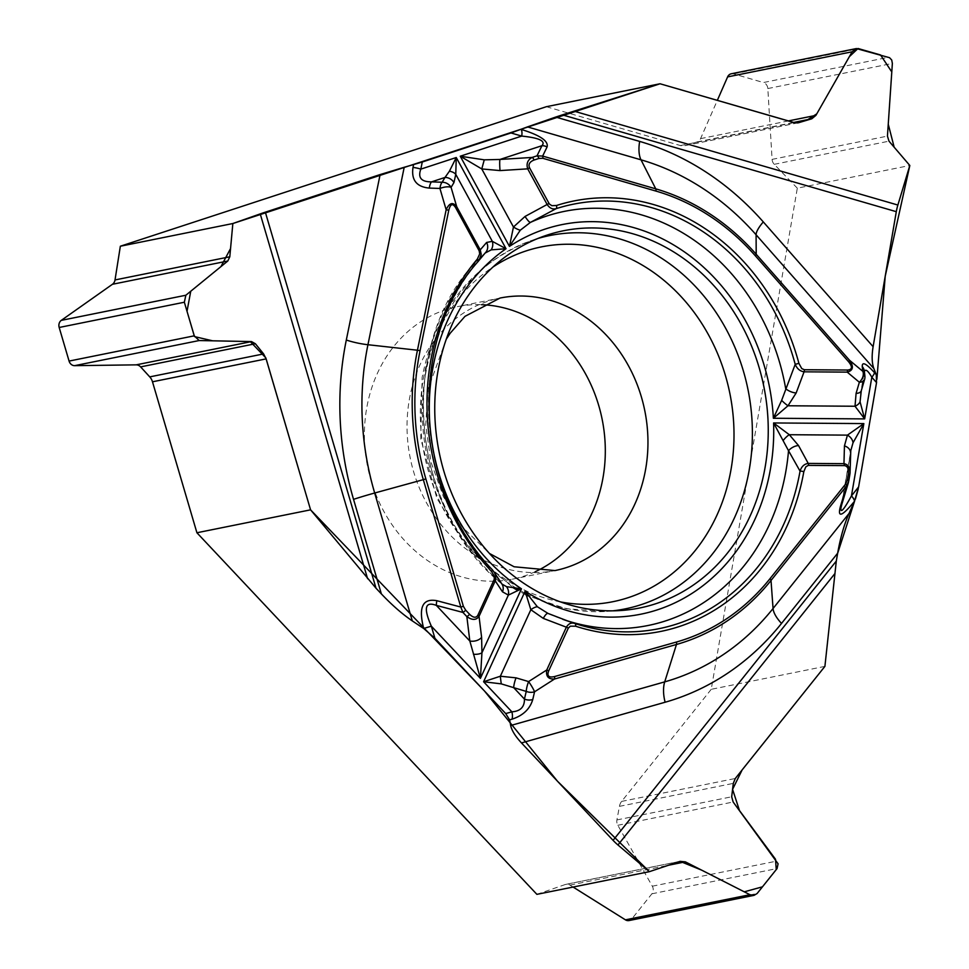 <?xml version="1.0" encoding="UTF-8"?>
<svg xmlns="http://www.w3.org/2000/svg" width="969" height="969" viewBox="0 0 969 969"><rect width="100%" height="100%" fill="white"/><g stroke="black" fill="none" stroke-linecap="round" stroke-linejoin="round"><path stroke-width="0.73" stroke-dasharray="4.84 3.63" d="M824.91 666.381L711.246 689.31L797.317 188.18L909.818 165.493M535.36 571.637A139.003 119.647 -101.4 0 1 524.047 576.095A139.003 119.647 -101.4 0 1 512.335 579.183A139.003 119.647 -101.4 0 1 366.609 408.639A139.003 119.647 -101.4 0 1 457.368 306.664A139.003 119.647 -101.4 0 1 481.508 304.69M573.091 887.047L569.99 885.109A6.953 5.984 78.6 0 0 565.969 884.322A6.953 5.984 78.6 0 0 565.302 884.503L536.887 894.351M546.383 106.699L680.42 145.556A11.374 9.787 78.6 0 0 684.55 145.738A11.374 9.787 78.6 0 0 685.374 145.532L697.026 141.934A6.953 5.984 78.6 0 0 700.563 138.64L717.326 100.376M731.28 73.777A6.323 5.439 -101.4 0 1 733.569 73.886L763.415 82.535L888.573 57.292M797.317 188.18L774.231 164.318A6.953 5.984 78.6 0 1 772.099 159.376L767.823 88.554A6.323 5.439 78.6 0 0 763.415 82.535M711.246 689.31L621.638 801.399A11.374 9.787 78.6 0 0 619.433 806.353L616.914 819.931A6.953 5.984 78.6 0 0 617.81 825.273L652.307 886.199A6.323 5.439 -101.4 0 1 651.907 893.793L631.958 918.745L757.128 893.503M629.075 920.55A6.323 5.439 78.6 0 0 631.958 918.745M848.771 480.818L841.056 507.308L850.746 450.924M850.564 452.947A9.472 7.292 1.5 0 1 850.285 454.558L850.782 450.67M849.728 475.222L850.285 454.558L841.807 503.953A9.472 5.148 -163.2 0 1 841.686 504.825M864.396 371.624L864.106 374.07A9.472 8.612 173.4 0 0 864.336 371.103L860.605 393.475M861.284 390.725A9.472 4.821 16.4 0 0 861.393 389.926L860.52 393.983M864.663 378.782L861.393 389.926L864.106 374.07L864.663 378.782A9.472 8.612 173.4 0 0 864.881 375.815M478.117 261.497L485.045 253.103A211.254 181.833 -101.4 0 0 499.992 582.139L492.095 569.554A216.523 186.363 -101.4 0 1 478.117 261.497M501.748 583.871L499.992 582.139A9.472 8.236 143.6 0 1 501.821 583.907M876.884 379.267L876.594 382.271M858.582 487.128L858.292 488.715M855.421 499.083L854.597 501.082M837.616 553.384L836.295 561.087M516.598 588.389A190.445 163.918 -101.4 0 1 425.367 375.282A190.445 163.918 -101.4 0 1 530.976 240.7A190.445 163.918 -101.4 0 1 537.783 238.507M612.88 610.821A190.445 163.918 -101.4 0 1 605.746 611.451A190.445 163.918 -101.4 0 1 527.1 594.3M525.501 593.464A190.445 163.918 -101.4 0 1 519.166 589.939M560.603 601.931A180.973 155.779 -101.4 0 1 423.223 379.666A180.973 155.779 -101.4 0 1 493.039 266.972M512.335 579.183L554.983 570.571A139.003 119.647 -101.4 0 1 409.257 400.04A139.003 119.647 -101.4 0 1 500.028 298.052L457.368 306.664M548.127 613.486A211.254 181.833 78.6 0 0 562.771 619.324A211.254 181.833 78.6 0 0 565.63 620.281M565.302 884.503L680.081 861.356M569.99 885.109L668.537 865.232M651.907 893.793L777.065 868.551M652.307 886.199L776.847 861.078M617.81 825.273L733.158 802.005M616.914 819.931L731.692 796.784M619.433 806.353L733.291 783.388M621.638 801.399L735.301 778.482M767.823 88.554L892.364 63.433M733.569 73.886L858.74 48.644M774.231 164.318L888.997 141.171M772.099 159.376L887.447 136.108M700.563 138.64L788.281 120.943M697.026 141.934L793.538 122.469M685.374 145.532L797.463 122.918M680.42 145.556L794.083 122.627M544.53 235.964L530.976 240.7C472.012 263.895 435.735 309.486 422.133 377.486L420.728 438.763L436.862 498.284L468.899 549.847L513.594 588.026M620.087 610.567L605.746 611.451L566.332 608.726L528.214 595.935M525.743 594.724L517.894 590.557M446.261 339.235L428.019 389.284L425.718 425.1L430.951 461.971L443.402 496.661L461.644 526.312L489.466 553.456M562.771 619.324L547.194 613.074M501.651 583.786C404.957 506.436 396.224 330.683 485.154 253.006M680.807 861.162L565.969 884.322M798.347 122.784L684.55 145.738"/><path stroke-width="1.45" d="M717.326 100.376L727.61 76.902L852.151 51.781L856.366 48.547L889.542 57.692L891.722 60.017L892.364 63.433L887.447 136.108L888.997 141.171L909.818 165.493L897.875 205.04A26.224 12.173 -73.8 0 0 896.301 211.678L562.395 114.875L660.046 83.77L546.383 106.699L120.35 246.223L232.851 223.524L260.225 213.895A26.224 1.344 163.6 0 1 265.336 212.163L376.02 588.219L381.374 593.912L353.54 499.35A290.482 250.026 -101.4 0 1 346.308 340.034L380.127 174.565L265.336 212.163M380.127 174.565L404.206 167.274L367.941 344.722A26.224 5.899 11.6 0 1 346.308 340.034M492.095 569.554A3.161 0.933 137.1 0 1 492.264 569.651A3.161 0.933 137.1 0 1 491.525 571.48L494.202 575.998L494.287 579.256L477.838 615.254C476.058 618.174 473.296 617.847 469.565 614.285L465.653 610.119A3.161 0.945 136.8 0 1 462.928 612.432L460.82 607.054L463.364 606.291L425.863 478.892A233.565 201.043 -101.4 0 1 420.049 350.79L448.756 210.321A3.161 0.715 -168.4 0 0 446.152 209.764C449.362 202.763 452.886 201.746 456.726 206.736L480.249 249.857L486.62 242.456L492.313 241.342L506.024 248.718L456.254 157.523L455.769 174.359L453.94 182.584A9.472 8.624 -149.2 0 0 445.001 177.448L449.398 171.247L456.254 157.523L420.825 169.127C417.675 177.654 421.236 181.906 431.52 181.869A9.472 3.307 92 0 0 429.315 188.083C416.609 186.908 411.159 180.028 413 167.431A9.472 2.132 11.6 0 1 420.825 169.127L422.278 162.017L404.206 167.274M422.278 162.017L510.978 132.959L521.722 136.084C539.248 137.84 545.995 141.05 541.937 145.701L499.943 159.461L532.114 157.438L537.02 155.827L542.652 156.07A3.161 1.466 106.2 0 1 542.81 158.286L655.928 191.075A233.565 201.043 -101.4 0 1 755.348 255.816L848.578 361.728C852.708 366.9 852.357 369.661 847.5 370.037A3.161 1.587 90.4 0 1 847.221 372.132L804.076 371.817C799.994 371.212 797.039 368.717 795.21 364.332L781.644 400.379L773.383 418.257L864.663 418.899L855.021 406.241A9.472 6.274 -11.8 0 0 860.06 401.796L864.663 418.899L871.821 377.22C867.921 370.521 865.438 368.656 864.396 371.624M847.5 370.037L804.355 369.722A3.161 1.587 90.4 0 1 804.076 371.817L796.155 392.978L787.991 405.769L773.383 418.257A198.742 171.065 -101.4 0 0 509.452 246.392L513.461 227.012L481.775 168.945L484.258 159.837L460.251 156.215L509.452 246.392L520.292 230.198L530.37 222.422L556.145 208.662A3.161 1.599 -107.7 0 0 556.46 205.501L551.846 205.682L549.338 203.975L529.534 167.77L527.693 168.848L500.028 170.58L481.775 168.945L460.251 156.215L521.722 136.084A9.472 4.397 106.2 0 0 521.237 129.422C540.084 135.248 548.696 141.086 547.073 146.949L542.652 156.07L655.771 188.858L641.006 159.824L527.451 126.903L510.978 132.959M527.451 126.903L555.697 117.067L639.661 141.413A290.482 250.026 -101.4 0 1 763.293 221.913L873.117 346.684L896.301 211.678M562.395 114.875L555.697 117.067M873.117 346.684C871.628 355.841 871.882 363.133 873.868 368.571L756.086 234.764A26.224 7.425 138.6 0 1 763.293 221.913M864.324 371.091A9.472 8.612 173.4 0 0 862.253 366.597C862.059 361.425 866.116 363.423 874.426 372.581A9.472 2.689 138.6 0 1 871.821 377.22L876.533 382.585L876.267 374.676L873.868 368.571M876.533 382.585L858.619 486.922L854.488 501.3C842.013 516.465 837.313 518.209 840.402 506.521L846.652 485.844L771.021 580.455L773.056 608.508L848.977 513.546L854.525 501.252M848.977 513.546C844.181 524.411 840.414 537.625 837.652 553.202L781.523 623.418A290.482 250.026 -101.4 0 1 665.122 702.234L521.479 742.932L613.074 840.353L836.295 561.087L837.652 553.202M376.02 588.219L310.577 509.839L196.913 532.756L536.887 894.351L649.4 871.664L680.081 861.356L701.653 870.138L744.265 891.819L762.458 886.829L776.254 869.593L775.503 859.249L739.48 810.556L732.576 789.347L742.169 769.858L824.91 666.381L836.295 561.087L824.91 666.381L735.301 778.482L733.291 783.388L731.692 796.784L733.158 802.005L778.083 863.791L777.065 868.551L757.128 893.503L754.076 895.332L749.958 894.714L685.337 861.841L680.081 861.356L649.4 871.664L557.502 781.244L484.488 691.018L310.577 509.839L265.797 357.852L250.256 341.548L212.611 340.809L194.515 336.606L187.017 311.291L190.748 291.245L220.932 266.62L230.549 248.548L232.851 223.524L660.046 83.77L795.016 122.833L806.717 120.313L816.782 113.845L849.353 56.662L858.025 48.498L880.53 54.954L891.795 71.936L888.258 124.202L894.157 147.191L909.818 165.493L885.218 276.25L876.884 379.267M649.4 871.664L617.956 844.98A26.224 10.829 38.6 0 1 613.074 840.353M521.479 742.932C515.338 736.295 511.741 730.481 510.663 725.515L664.71 681.873A26.224 13.324 -105.8 0 0 665.122 702.234M436.862 600.707A9.472 2.532 104.9 0 0 436.329 605.383C425.003 601.131 423.344 608.072 431.35 626.18L423.707 628.469C418.245 607.297 422.629 598.043 436.862 600.707L460.82 607.054L423.32 479.655L374.676 493.015L412.309 620.911L423.732 628.53L434.911 638.292L505.697 713.572L509.609 719.87L510.663 725.515M412.309 620.911C402.329 614.116 392.009 605.116 381.374 593.912M481.508 304.69A139.003 119.647 -101.4 0 1 602.137 419.262A139.003 119.647 -101.4 0 1 535.36 571.637M196.913 532.756L152.484 381.798A11.374 9.787 78.6 0 0 149.747 376.88L140.614 366.888A6.953 5.984 78.6 0 0 136.169 364.853L74.637 365.664A6.323 5.439 -101.4 0 1 69.078 361.074L59.182 327.474L184.352 302.231L194.236 335.831L199.178 340.543L251.516 341.585L255.392 343.741L263.604 353.915L266.148 358.881L310.577 509.839M120.35 246.223L115.02 279.944A6.953 5.984 78.6 0 1 112.452 284.28L61.301 320.364A6.323 5.439 78.6 0 0 59.182 327.474M727.61 76.902A6.323 5.439 -101.4 0 1 731.28 73.777L856.245 48.583M573.091 887.047L625.417 919.835A6.323 5.439 78.6 0 0 629.075 920.55L753.943 895.368M437.818 371.939A192.419 165.626 78.6 0 0 620.087 610.567A192.419 165.626 78.6 0 0 765.183 466.84A192.419 165.626 78.6 0 0 709.841 281.337A192.419 165.626 78.6 0 0 544.53 235.964A192.419 165.626 78.6 0 0 437.818 371.939M841.056 507.308L841.019 507.514C840.22 513.909 843.684 510.045 851.436 495.91A9.472 3.912 38.6 0 1 854.488 501.3M852.151 51.781L815.91 115.372L811.792 118.787L798.347 122.784L794.083 122.627L660.046 83.77M845.622 484.052A3.161 1.308 38.6 0 1 846.652 485.844L848.747 480.999A3.161 0.654 -170.3 0 0 848.796 480.915A3.161 0.654 -170.3 0 0 847.257 480.055L845.622 484.052L770.004 578.663A233.565 201.043 -101.4 0 1 676.41 642.035L554.462 676.58C548.708 677.852 546.782 675.974 548.672 670.936L568.306 628.13L570.329 626.168L575.574 626.204A219.563 188.991 78.6 0 0 803.822 471.661L805.748 466.949L808.17 465.399L844.423 465.617C847.609 466.077 848.88 468.972 848.25 474.289A3.161 0.654 9.7 0 1 849.789 475.137A3.161 0.654 9.7 0 1 849.728 475.222L848.771 480.818M803.822 471.661A3.161 0.666 -169.9 0 0 800.055 471.128L788.524 450.718A9.472 5.608 149.7 0 1 798.541 445.57L808.231 463.412L843.963 463.666C847.923 464.381 849.958 467.349 850.043 472.557M548.127 613.486L569.857 621.783L548.042 613.438A9.472 2.604 -67.3 0 1 548.127 613.486L537.383 606.764L525.113 591.199A198.742 171.065 78.6 0 0 773.589 422.956L788.524 450.718A211.254 181.833 78.6 0 1 565.63 620.281M562.771 619.324L574.98 623.527C571.444 622.316 568.573 623.539 566.368 627.185L543.294 618.392A9.472 2.604 -67.3 0 1 548.03 613.438L547.073 613.026M575.574 626.204A3.161 1.441 -72 0 0 574.98 623.527A216.523 186.363 -101.4 0 0 800.055 471.128C801.484 466.561 804.209 463.994 808.231 463.412A3.161 1.587 90.4 0 1 808.691 465.362M850.031 473.163L850.782 450.67L853.023 442.797L863.851 423.586L773.589 422.956L789.311 434.718L798.541 445.57M547.231 613.086L547.957 613.413M848.42 482.55L841.686 504.825A9.472 5.148 -163.2 0 1 840.402 506.521M529.534 167.77C528.141 164.391 529.619 161.823 533.992 160.067A3.161 1.599 -108.1 0 0 532.114 157.438C527.633 159.933 526.155 163.737 527.693 168.848L547.17 204.544C549.726 208.25 552.705 209.619 556.145 208.662A216.523 186.363 -101.4 0 1 795.21 364.332L798.904 363.351A219.563 188.991 78.6 0 0 556.46 205.501M804.355 369.722L801.751 368.583L798.904 363.351M844.423 465.617A3.161 1.587 -89.6 0 0 843.963 463.666L844.447 445.897L847.439 435.129L863.851 423.586L851.436 495.91L858.619 486.922M781.644 400.379A9.472 1.659 -136.7 0 0 787.991 405.769L855.021 406.241L856.087 393.39A9.472 4.821 16.4 0 0 861.284 390.749L860.06 401.796M484.258 159.837L499.943 159.461A9.472 0.969 -93.6 0 0 500.028 170.58M856.087 393.39L859.358 382.246A9.472 6.504 -50.2 0 0 862.798 371.309L862.253 366.597M848.578 361.728A3.161 0.896 -41.4 0 0 849.45 360.189C853.98 366.536 853.241 370.521 847.221 372.132L859.358 382.246A9.472 4.821 16.4 0 0 864.505 379.739M864.336 371.103L864.881 375.815A9.472 8.612 173.4 0 0 864.651 374.652A9.472 8.612 173.4 0 0 862.798 371.309L849.45 360.189L756.208 254.266L756.086 234.764A270.387 232.742 78.6 0 0 641.006 159.824A26.224 12.173 106.2 0 1 639.661 141.413M796.155 392.978A9.472 4.3 -157.8 0 1 785.702 388.678A211.254 181.833 -101.4 0 0 530.37 222.422A9.472 1.865 -120.2 0 1 525.053 216.438L549.023 203.466M783.449 440.156A9.472 2.798 -50.3 0 1 789.311 434.718L847.439 435.129A9.472 7.558 32.1 0 1 853.023 442.797M844.447 445.897A9.472 7.292 1.5 0 1 850.564 452.85M850.031 472.824L849.886 474.386M547.073 146.949A9.472 8.709 -154.1 0 0 541.937 145.701L537.02 155.827A3.161 1.599 -108.1 0 1 538.897 158.456L542.81 158.286M232.851 223.524L229.798 256.785L227.8 261.012L185.842 295.242L184.352 302.231M448.756 210.321C450.379 203.89 452.668 203.005 455.624 207.669L479.146 250.777L479.716 253.878L477.342 259.074A3.161 1.332 40.4 0 1 478.117 261.497L478.989 260.382M506.521 586.657A9.472 8.551 85.9 0 1 508.374 595.099L521.467 588.825L506.521 586.657L501.918 584.016M486.62 242.456A9.472 8.806 45.4 0 1 485.239 252.921A9.472 8.806 45.4 0 1 485.045 253.103L491.222 249.869L506.024 248.718A198.742 171.065 -101.4 0 0 521.467 588.825L480.406 678.361L469.832 641.018L466.84 616.599L462.928 612.432L436.329 605.383L469.832 641.018A9.472 6.165 173 0 0 481.605 637.336L481.944 652.767L480.406 678.361L431.35 626.18L434.911 638.292M491.222 249.869A9.472 8.394 109.3 0 0 492.313 241.342L455.769 174.359A9.472 6.94 178.9 0 0 449.398 171.247M453.94 182.584L451.082 187.38A9.472 3.501 163.7 0 0 439.938 188.458L429.315 188.083M455.624 207.669L456.726 206.736L451.082 187.38A9.472 8.624 -149.2 0 0 442.143 182.245A9.472 3.307 92 0 0 439.938 188.458L446.152 209.764L417.445 350.221L367.941 344.722A270.387 232.742 78.6 0 0 374.676 493.015A26.224 1.344 -16.4 0 0 353.54 499.35M492.337 569.796L494.323 572.376M494.505 572.703L495.631 575.477L495.595 580.092L479.037 616.345C476.312 620.293 472.242 620.378 466.84 616.599A3.161 0.945 136.8 0 0 469.565 614.285M501.821 583.907A9.472 8.236 143.6 0 1 502.487 591.817L495.28 580.903A3.161 1.042 24.6 0 0 494.081 579.801M479.146 250.777L480.249 249.857L481.218 254.362L479.146 260.152M520.292 230.198A9.472 2.338 -146.7 0 1 513.461 227.012L525.053 216.438M532.768 699.497C529.97 709.005 523.054 715.57 512.02 719.18A9.472 4.809 -105.8 0 0 511.874 711.827C520.365 711.258 524.556 707.019 524.447 699.097A9.472 6.783 13.1 0 0 532.768 699.497L534.561 691.793A9.472 1.235 57.4 0 0 528.602 681.582A9.472 2.265 106.6 0 0 526.24 691.394A9.472 6.783 13.1 0 0 534.561 691.793L554.51 679.027C548.357 679.354 545.765 676.338 546.746 669.991L566.368 627.185A3.161 1.042 -155.4 0 1 568.306 628.13M543.294 618.392L530.842 609.719L525.113 591.199L483.592 681.752L500.355 676.229A9.472 0.678 83.1 0 0 501.276 683.872L483.592 681.752L511.874 711.827L505.697 713.572M537.383 606.764A9.472 3.634 -40.6 0 0 530.842 609.719L500.355 676.229L516.053 677.852A9.472 2.265 106.6 0 0 513.679 687.651L501.276 683.872M502.487 591.817L508.374 595.099L481.944 652.767A9.472 3.852 -175.9 0 1 473.453 654.281M477.838 615.254A3.161 1.042 24.6 0 1 479.037 616.345L481.605 637.336M548.672 670.936A3.161 1.042 -155.4 0 0 546.746 669.991L528.602 681.582L516.053 677.852M554.462 676.58A3.161 1.599 74.2 0 1 554.51 679.027L676.459 644.482L664.71 681.873A270.387 232.742 78.6 0 0 773.056 608.508A26.224 10.829 -141.4 0 0 781.523 623.418M876.594 382.271L858.582 487.128M858.292 488.715L855.421 499.083M854.597 501.082L837.616 553.384M537.783 238.507A190.445 163.918 -101.4 0 1 748.044 389.829A190.445 163.918 -101.4 0 1 612.88 610.821M527.1 594.3A190.445 163.918 -101.4 0 1 525.501 593.464M519.166 589.939A190.445 163.918 -101.4 0 1 516.598 588.389M493.039 266.972A180.973 155.779 -101.4 0 1 729.875 393.499A180.973 155.779 -101.4 0 1 560.603 601.931M446.261 339.235L450.185 333.239L464.987 316.342L500.028 298.052A139.003 119.647 -101.4 0 1 644.785 410.662A139.003 119.647 -101.4 0 1 554.983 570.571L514.103 566.768L489.466 553.456M573.975 111.144L897.875 205.04M874.426 372.581L876.267 374.676M848.25 474.289L847.257 480.055M533.992 160.067L538.897 158.456M655.928 191.075A3.161 1.466 -73.8 0 0 655.771 188.858A235.988 203.127 -101.4 0 1 756.208 254.266A3.161 0.896 -41.4 0 1 755.348 255.816M367.59 578.687L260.225 213.895M413 167.431L413.569 164.657M465.653 610.119L463.364 606.291M477.342 259.074A219.563 188.991 78.6 0 0 491.525 571.48M425.863 478.892L423.32 479.655A235.988 203.127 -101.4 0 1 417.445 350.221A3.161 0.715 -168.4 0 1 420.049 350.79M442.143 182.245L445.001 177.448L431.52 181.869L442.143 182.245M834.491 574.084L617.956 844.98M512.02 719.18L509.609 719.87M770.004 578.663A3.161 1.308 38.6 0 1 771.021 580.455A235.988 203.127 -101.4 0 1 676.459 644.482A3.161 1.599 74.2 0 0 676.41 642.035M526.24 691.394L513.679 687.651L524.447 699.097L526.24 691.394M668.537 865.232L685.337 861.841M625.417 919.835L749.958 894.714M115.02 279.944L229.798 256.785M112.452 284.28L227.8 261.012M61.301 320.364L185.842 295.242M69.078 361.074L194.236 335.831M74.637 365.664L199.178 340.543M136.169 364.853L251.516 341.585M140.614 366.888L255.392 343.741M149.747 376.88L263.604 353.915M152.484 381.798L266.148 358.881M788.281 120.943L815.91 115.372M793.538 122.469L811.792 118.787M797.463 122.918L799.219 122.566M528.214 595.935L525.743 594.724M517.894 590.557L513.594 588.026M861.284 390.725L864.554 379.582M864.263 380.442A9.472 9.472 0 0 0 864.542 374.191M848.384 482.671L850.031 472.775M494.226 572.219L501.906 584.016M485.227 252.933L478.952 260.431M494.347 572.449L492.264 569.639C413.86 489.733 407.44 339.61 478.165 261.436L479.025 260.322M841.686 504.825L841.019 507.574"/></g></svg>
